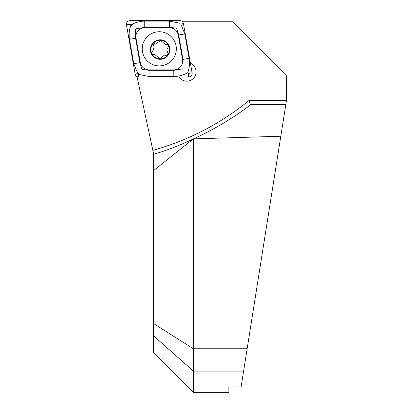 <?xml version="1.0" encoding="UTF-8"?>
<svg xmlns="http://www.w3.org/2000/svg" width="413" height="413" viewBox="0 0 413 413"><rect width="100%" height="100%" fill="white"/><g stroke="black" fill="none" stroke-linecap="round" stroke-linejoin="round"><path stroke-width="0.62" d="M179.005 76.983A9.313 9.308 -90 0 0 196.082 71.852A9.313 9.308 -90 0 0 190.408 63.277A9.313 9.308 -90 0 1 186.774 81.165A9.313 9.308 -90 0 1 179.005 76.983M261.883 255.735L280.814 136.228L193.377 138.892C180.011 145.355 166.707 150.492 153.466 154.307L153.466 352.428L193.387 392.35L193.387 138.913M153.466 170.657L193.377 138.892C213.407 129.827 232.287 118.619 250.015 105.269L250.381 104.608L249.018 100.488L286.472 100.488L286.534 75.873L232.86 21.76L182.933 21.76L182.763 22.075M153.466 154.72L153.368 152.774L137.008 76.586M153.466 335.754L193.387 371.101L243.613 371.101L241.099 386.966L228.874 386.966L228.874 392.35L193.387 392.35M243.613 371.101L285.822 104.608L250.381 104.608M286.472 100.488L285.822 104.608M182.933 21.76L183.078 22.581M137.41 76.761L136.811 76.761M132.604 24.135L130.405 26.757M159.279 31.739A17.078 17.067 -90 0 0 142.211 48.817A17.078 17.067 -90 0 0 159.279 65.894A17.078 17.067 -90 0 0 176.346 48.817A17.078 17.067 -90 0 0 159.279 31.739M140.317 62.554A8.869 8.864 -90 0 0 149.047 69.885L173.806 69.885A8.869 8.864 -90 0 0 182.536 59.472L178.235 35.079A8.869 8.864 -90 0 0 169.506 27.748L144.751 27.748A8.869 8.864 -90 0 0 136.016 38.156L140.317 62.554L139.888 62.631L142.051 69.41L149.057 70.329L149.047 69.885M135.139 74.051A3.547 3.547 -90 0 0 138.634 76.983L188.596 76.983A3.547 3.547 -90 0 0 192.091 72.817L183.413 23.582A3.547 3.547 -90 0 0 179.923 20.65L129.956 20.65A3.547 3.547 -90 0 0 126.466 24.816L135.139 74.051L137.782 73.591L133.776 63.71L129.481 39.312C128.727 34.325 129.223 29.545 130.967 24.971L130.028 24.197L129.956 20.65M130.967 24.971C135.123 22.509 139.718 21.218 144.756 21.094L169.516 21.094L179.975 23.278L180.166 23.985L180.879 24.037L184.797 33.923L189.092 58.316C189.851 63.308 189.407 68.088 187.765 72.662C183.511 75.125 178.86 76.415 173.816 76.539L149.057 76.539L138.685 74.35L138.52 73.648L137.782 73.591M149.057 76.539L149.057 70.329L173.816 70.329L183.067 68.739L182.98 59.395L178.684 35.002L176.588 28.223L169.516 27.304L144.756 27.304L135.614 28.895L135.593 38.233L136.016 38.156M168.076 53.711L166.738 49.963L168.525 46.416C168.38 44.991 167.606 44.372 166.202 44.547L165.577 44.609L160.616 40.433L155.825 43.995L154.075 43.69L152.815 46.834L153.615 49.152L152.459 51.408C151.344 53.344 151.901 54.397 154.137 54.568L154.772 54.506L159.707 58.682L164.524 55.115L166.253 55.419L168.076 53.711M166.707 44.475L166.202 44.547M160.765 39.818A9.757 9.752 -90 0 0 150.425 48.951A9.757 9.752 -90 0 0 159.557 59.296A9.757 9.752 -90 0 0 169.893 50.159A9.757 9.752 -90 0 0 160.765 39.818M153.626 54.64L154.137 54.568M150.869 48.982A9.313 9.308 -90 0 0 159.583 58.852A9.313 9.308 -90 0 0 169.454 50.133A9.313 9.308 -90 0 0 160.734 40.262A9.313 9.308 -90 0 0 150.869 48.982M153.466 323.472L193.387 348.773L247.15 348.773M152.836 150.337A261.697 261.537 -90 0 0 249.018 100.488M179.975 23.278L179.923 20.65M180.879 24.037L183.413 23.582M188.596 76.983L188.669 73.431L192.091 72.817M130.028 24.197L126.466 24.816M138.685 74.35L138.634 76.983M129.481 39.312L135.593 38.233L139.888 62.631L133.776 63.71M144.756 21.094L144.751 27.748M169.516 21.094L169.506 27.748M184.797 33.923L178.235 35.079M189.092 58.316L182.536 59.472M173.816 76.539L173.806 69.885"/></g></svg>
